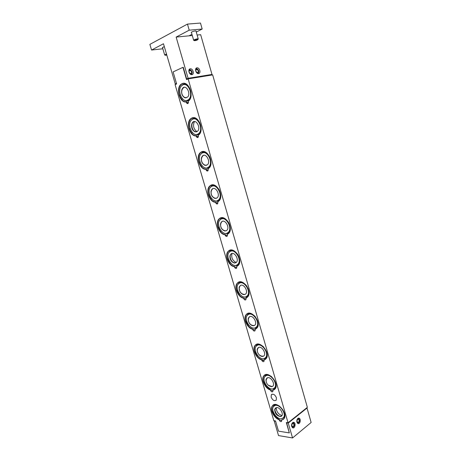 <?xml version="1.0" encoding="UTF-8"?>
<svg xmlns="http://www.w3.org/2000/svg" width="461" height="461" viewBox="0 0 461 461"><rect width="100%" height="100%" fill="white"/><g stroke="black" fill="none" stroke-linecap="round" stroke-linejoin="round"><path stroke-width="0.69" d="M266.239 375.594C270.803 373.473 278.058 383.886 274.67 387.747L273.229 388.79C268.533 390.744 261.491 380.331 264.914 376.556L266.239 375.594M266.418 382.544L265.957 380.043L267.403 377.79C271.137 376.164 276.076 385.471 272.065 386.589L268.152 385.148M271.362 386.71L270.1 386.185M266.187 380.354L266.17 379.04M248.364 314.483C253.089 311.648 260.505 322.936 256.506 326.935L255.423 327.754C250.565 330.416 243.368 319.116 247.401 315.22L248.364 314.483M248.681 321.939L248.168 318.96L249.539 316.69C253.198 314.598 258.183 323.956 254.247 325.541L253.435 325.748C252.04 325.771 250.749 325.011 249.551 323.466M252.985 325.743L251.666 325.057M248.387 319.312L248.456 317.86M236.182 262.488C232.465 260.557 231.076 257.549 232.004 253.464M229.964 251.573C234.885 247.891 242.446 260.344 237.732 264.412L237.092 264.914C232.033 268.411 224.703 255.947 229.457 251.977L229.964 251.573M231.151 253.792C234.73 251.199 239.76 260.609 235.899 262.689L234.551 263.029C231.434 262.171 229.872 259.825 229.872 255.988L231.151 253.792M234.061 262.966C231.266 261.289 229.964 258.748 230.143 255.348L230.27 254.772M211.017 186.786L211.057 186.751C216.238 182.176 223.816 196.098 218.307 200.114L218.209 200.195C212.936 204.655 205.514 190.785 211.017 186.786M212.21 189.016C215.702 185.892 220.784 195.349 217.01 197.953L215.068 198.42C212.106 197.256 210.769 194.79 211.057 191.027L212.21 189.016M214.607 198.305L213.345 197.279M211.242 191.407L211.599 189.702M196.939 131.685C193.505 128.93 192.686 125.542 194.484 121.531M191.488 120.027L192.179 119.474C197.521 115.573 203.912 129.195 198.754 133.5L198.213 133.932C192.894 137.925 186.428 124.528 191.488 120.027M192.698 122.269C196.092 118.586 201.221 128.089 197.539 131.252L195.009 131.829C192.225 130.307 191.131 127.685 191.73 123.963L192.698 122.269M194.646 131.685C192.266 129.518 191.419 126.758 192.104 123.398L192.433 122.563M181.501 85.879L182.544 85.043C187.886 81.539 193.701 94.88 188.803 99.386L187.909 100.1C182.596 103.702 176.69 90.587 181.501 85.879M182.717 88.126C186.06 84.156 191.217 93.681 187.581 97.133L184.769 97.755C182.072 96.044 181.104 93.324 181.865 89.607L182.717 88.126M184.475 97.617L183.38 96.412M182.037 89.941L182.66 88.195M279.971 420.242L274.451 415.713L275.102 415.171M273.091 411.258L272.226 411.5C271.512 409.074 271.644 407.138 272.624 405.703L273.189 405.098M283.48 419.303L281.527 420.115L281.556 421.446C280.57 421.953 279.775 421.394 279.176 419.775L279.424 419.579M272.336 411.494L274.537 415.638M271.333 390.542L265.772 386.122L266.435 385.563M264.407 381.65L263.536 381.892C262.77 379.288 262.943 377.225 264.049 375.698L264.695 375.064M274.514 389.545L272.814 390.271L272.82 391.683C271.834 392.184 271.056 391.637 270.474 390.041L270.728 389.856M263.646 381.887L265.853 386.047M262.574 360.416L261.911 359.701C260.102 359.159 258.454 357.961 256.967 356.105L257.647 355.535M265.392 359.378L263.974 359.995L263.963 361.487C262.977 361.989 262.205 361.453 261.652 359.874L263.058 360.087M255.596 351.616L254.72 351.864C253.907 349.063 254.126 346.856 255.371 345.237L256.097 344.574M254.829 351.852L257.048 356.025M253.694 329.851L252.968 329.114C251.17 328.641 249.528 327.494 248.035 325.656L248.727 325.068M256.114 328.791L255.296 329.194M246.658 321.15L245.776 321.403C244.912 318.384 245.183 316.016 246.589 314.304L247.401 313.624M245.886 321.392L248.11 325.575M244.682 298.843L243.892 298.071C242.106 297.685 240.463 296.579 238.971 294.763L239.685 294.164M246.681 297.766L246.191 298.013M237.594 290.246L236.706 290.505C235.784 287.243 236.113 284.702 237.697 282.893L238.596 282.207M236.816 290.488L239.046 294.683M235.542 267.374L234.684 266.579C232.909 266.268 231.272 265.213 229.78 263.421L230.506 262.81M237.092 266.302L236.677 266.493L236.568 268.279C235.606 268.734 234.885 268.21 234.407 266.712L234.684 266.579M228.397 258.886L227.504 259.151C226.518 255.619 226.921 252.899 228.708 250.991L229.687 250.306M227.607 259.128L229.849 263.34M226.27 235.438L225.337 234.62C223.573 234.39 221.943 233.387 220.45 231.618L221.199 230.99M219.061 227.066L218.162 227.336C217.114 223.51 217.592 220.594 219.603 218.589L220.658 217.926M218.266 227.308L220.519 231.537M216.86 203.024L215.852 202.183C214.1 202.039 212.475 201.088 210.982 199.342L211.755 198.703M209.588 194.773L208.683 195.049C207.571 190.894 208.136 187.771 210.389 185.679L211.507 185.051M208.793 195.02L211.052 199.261M207.306 170.121L206.228 169.262C204.482 169.199 202.869 168.305 201.376 166.582L202.172 165.931M201.44 166.502L199.066 162.284L199.976 162.001L199.175 162.272M199.066 162.284C197.884 157.771 198.547 154.429 201.059 152.251L202.218 151.669M197.602 136.721L196.455 135.839C194.726 135.868 193.113 135.033 191.62 133.333L192.444 132.67M190.255 128.844L189.436 129.086M191.678 133.252L189.298 129.022C188.048 124.118 188.82 120.546 191.609 118.298L192.79 117.78M189.298 129.022L190.214 128.734M276.421 397.728L276.22 400.16C274.341 401.318 272.647 400.309 271.137 397.14L271.35 394.691C273.223 393.544 274.912 394.553 276.421 397.728M187.748 102.815L186.532 101.904C184.815 102.025 183.213 101.247 181.72 99.576L182.573 98.902M180.378 95.156L179.548 95.392M181.778 99.495L179.387 95.254C178.067 89.93 178.949 86.115 182.026 83.816L183.213 83.372M179.387 95.254L180.309 94.96M296.861 421.907L297.195 421.665C296.976 420.046 297.403 419.222 298.469 419.182C299.541 420.755 299.322 421.832 297.812 422.414L297.345 421.988L297.005 422.409M296.907 421.93L297.345 421.988M293.893 422.362L293.38 422.293L293.899 422.368C296.112 423.089 294.902 428.811 292.741 427.814C291.202 426.373 291.162 424.644 292.614 422.622L293.899 422.368M297.074 422.391L298.267 422.985C299.592 422.069 299.863 420.749 299.068 419.02C298.411 418.346 297.766 418.461 297.138 419.366M298.255 418.167L298.74 418.721M298.279 422.979L297.691 423.388M297.846 418.409L299.091 418.156C301.269 418.847 300.128 424.518 297.99 423.555C296.463 422.132 296.411 420.415 297.846 418.409M291.617 426.206L291.957 425.912C291.738 424.27 292.17 423.434 293.265 423.394C294.343 425.002 294.112 426.091 292.568 426.661L292.107 426.241L291.755 426.667M291.663 426.171L292.107 426.241M291.83 426.644L293.035 427.243C294.383 426.327 294.665 424.996 293.882 423.244C293.196 422.541 292.533 422.668 291.882 423.624M293.052 422.362L293.559 422.944M293.063 427.232L292.441 427.647M289.329 432.914L286.304 422.507L288.056 422.766L188.134 78.871L186.526 79.58L182.959 67.329L173.1 71.922L176.632 83.942L175.088 84.622L273.828 420.674L275.511 420.922L278.519 431.156L289.329 432.914L286.65 422.846L286.949 422.604M275.597 421.216L274.249 421.014L274.554 420.778M306.536 407.991L307.02 408.048L288.234 423.077L292.556 437.95L278.53 435.582L274.249 421.014M288.234 423.077L286.65 422.846M292.556 437.95L311.135 422.478L307.02 408.048M195.625 70.7L196.593 69.329C198.512 70.343 198.806 71.495 197.469 72.786L195.746 71.155M195.643 69.179L197.429 69.023C198.8 70.239 199.135 71.547 198.42 72.942L197.458 73.368M195.954 68.482L196.761 68.764M198.512 72.815L198.172 73.599M195.942 68.505L196.674 68.752M198.409 72.959L198.161 73.535M188.889 71.714L189.897 70.331C191.851 71.357 192.145 72.521 190.779 73.823L189.01 72.181M188.901 70.21L190.768 70.037C192.139 71.253 192.473 72.567 191.764 73.962L190.745 74.411M189.229 69.473L190.088 69.761M191.868 73.818L191.505 74.653M189.217 69.496L190.001 69.749M191.816 73.893L191.517 74.561M189.206 69.513L189.92 69.744M166.813 55.124L165.263 55.262L166.64 54.542M166.473 53.977L164.773 54.986M194.755 40.251C196.253 39.629 197.302 39.398 197.89 39.571C196.893 40.326 195.695 40.689 194.3 40.649L194.755 40.251M198.121 39.127L198.23 38.908C197.469 38.695 196.144 38.983 194.237 39.779L193.804 40.366M192.289 35.509L176.137 37.082L188.105 78.295L211.985 74.44L200.662 34.69L197.124 35.036M189.045 35.825L191.949 34.321M196.282 32.08L202.177 29.031L189.217 30.19L176.137 37.082M191.465 32.633L191.252 32.524C190.837 31.97 196 30.414 196.167 31.037L196.052 31.285M176.575 83.746L175.284 83.965L163.471 43.755L151.548 50.042L162.842 48.768M162.52 47.673L164.283 46.526M151.548 50.042L149.865 44.377L187.466 24.087L200.472 23.05L202.177 29.031M189.217 30.19L187.466 24.087M182.959 67.329L183.259 67.283L186.647 78.94L210.521 75.074L211.985 74.44M175.284 83.965L176.482 83.435M198.616 73.593L198.507 73.61C195.844 73.973 194.311 67.934 197.043 67.836C199.653 67.456 201.25 73.328 198.616 73.593M191.932 74.642L191.816 74.653C189.096 75.022 187.552 68.925 190.341 68.822C193.003 68.441 194.623 74.371 191.932 74.642M186.647 78.94L188.105 78.295M255.273 329.125L254.968 330.865C253.988 331.355 253.233 330.825 252.703 329.269L252.968 329.114M246.18 297.973L245.834 299.8C244.866 300.272 244.128 299.748 243.621 298.221L243.892 298.071M225.054 234.741C219.004 234.459 214.619 222.242 219.315 218.698C225.003 213.184 234.476 228.771 228.379 233.687L227.308 234.395L227.152 236.297C226.207 236.724 225.504 236.205 225.054 234.741L225.337 234.62M215.564 202.287C209.334 202.316 204.995 189.269 210.095 185.777C216.111 180.464 224.922 196.651 218.531 201.33L217.799 201.82L217.598 203.837C216.664 204.235 215.99 203.722 215.564 202.287L215.852 202.183M205.929 169.348C199.515 169.711 195.239 155.737 200.76 152.332C207.093 147.278 215.178 164.11 208.51 168.501L208.142 168.749L207.888 170.898C206.977 171.262 206.326 170.743 205.929 169.348L206.228 169.262M196.15 135.914C189.534 136.646 185.351 121.635 191.303 118.368C197.919 113.619 205.231 131.085 198.339 135.182L198.034 137.459C197.147 137.781 196.519 137.269 196.15 135.914L196.455 135.839M279.176 419.775C273.926 418.139 269.57 409.23 272.376 405.887C276.174 399.9 288.39 413.189 284.028 418.692L281.527 420.115M270.474 390.041C265.121 388.583 260.742 379.282 263.796 375.876C267.876 369.895 279.769 383.419 275.142 388.9L272.814 390.271M261.652 359.874C256.183 358.612 251.781 348.868 255.112 345.398C259.491 339.452 271.01 353.27 266.101 358.698L263.974 359.995M252.703 329.269C247.108 328.22 242.688 317.975 246.318 314.454C251.02 308.565 262.113 322.729 256.915 328.088L255.008 329.281M243.621 298.221C237.888 297.403 233.468 286.581 237.427 283.031C242.446 277.228 253.06 291.807 247.569 297.057L245.909 298.117M234.407 266.712C228.518 266.153 224.109 254.674 228.425 251.118C233.779 245.436 243.852 260.488 238.055 265.594L236.677 266.493M188.393 101.097L188.019 103.518C187.166 103.794 186.567 103.276 186.221 101.967C179.398 103.103 175.33 86.95 181.709 83.867C188.324 79.597 194.951 96.724 188.393 101.097M186.221 101.967L186.532 101.904M288.056 422.766L307.36 407.334L212.659 74.895L188.134 78.871M201.324 153.657L201.682 153.375C206.995 149.099 213.967 163.004 208.556 167.101L208.343 167.268C203.059 171.63 196.011 157.939 201.324 153.657M202.529 155.893C205.969 152.493 211.075 161.972 207.346 164.854L205.11 165.378C202.235 164.041 201.019 161.506 201.457 157.766L202.529 155.893M204.69 165.245L203.474 164.145M201.636 158.135L202.079 156.394M220.56 219.419C225.596 215.258 233.214 228.42 228.103 232.494L227.722 232.793C222.542 236.764 215.16 223.585 220.312 219.615L220.56 219.419M221.753 221.643C225.285 218.791 230.344 228.224 226.524 230.563L224.882 230.967C221.839 229.964 220.387 227.561 220.531 223.764L221.753 221.643M224.398 230.88L223.101 229.93M220.721 224.144L220.992 222.49M239.23 283.261C244.048 280.017 251.545 291.848 247.2 295.893L246.324 296.567C241.368 299.627 234.102 287.785 238.487 283.838L239.23 283.261M239.732 291.225L239.08 287.716L240.412 285.474C244.036 283.135 249.044 292.516 245.143 294.343L244.065 294.619C242.469 294.539 241.097 293.548 239.951 291.646M243.592 294.585L242.261 293.813M239.294 288.085L239.42 286.558M257.365 345.26C262.009 342.794 269.345 353.616 265.663 357.552L264.389 358.497C259.618 360.79 252.495 349.962 256.212 346.119L257.365 345.26M257.601 352.435L257.123 349.732L258.535 347.461C262.234 345.606 267.196 354.935 263.219 356.284L262.655 356.428C261.387 356.526 260.142 355.904 258.926 354.567M262.24 356.445L260.949 355.846M257.347 350.06L257.371 348.683M281.942 415.54C278.283 414.243 276.381 411.621 276.231 407.662M274.987 405.496C279.487 403.698 286.656 413.759 283.527 417.539L281.942 418.657C277.315 420.294 270.348 410.232 273.511 406.539L274.987 405.496M276.145 407.685C279.913 406.285 284.829 415.568 280.784 416.462L280.651 416.49C277.297 416.156 275.303 413.966 274.664 409.91L276.145 407.685M280.34 416.537C277.026 415.252 275.194 412.779 274.837 409.114L274.848 408.953M265.755 375.819L266.585 375.352C268.152 374.845 269.887 375.34 271.788 376.833M275.378 382.111C276.064 384.37 275.943 386.168 275.01 387.499L274.186 388.26M248.398 314.465L248.727 314.275C250.882 313.422 253.118 314.275 255.429 316.84M257.342 320.153C258.275 322.925 258.12 325.114 256.869 326.716L255.884 327.489M230.609 251.251C233.393 250.231 235.946 251.585 238.268 255.331C240.002 259.042 239.951 262.009 238.107 264.234L236.971 264.989M212.342 186.1C214.935 185.351 217.24 186.647 219.263 189.99C221.176 194.219 220.986 197.544 218.704 199.97L217.425 200.656M193.539 118.95C195.885 118.465 197.93 119.699 199.682 122.655C201.647 127.023 201.474 130.607 199.164 133.402L197.268 134.387M183.916 84.605C186.123 84.236 188.042 85.441 189.661 88.201C191.638 92.609 191.494 96.309 189.223 99.305L186.964 100.498M203.013 152.781C205.485 152.165 207.663 153.432 209.548 156.579C211.495 160.918 211.299 164.387 208.954 166.974L207.427 167.769M221.539 218.923C224.236 218.036 226.668 219.361 228.835 222.905C230.661 226.864 230.546 230.004 228.489 232.332L227.279 233.059M239.605 283.071C242.204 281.988 244.728 283.169 247.171 286.609M247.989 288.183C249.199 291.358 249.061 293.859 247.569 295.697L246.508 296.463M257.129 345.37L257.722 345.035C259.555 344.367 261.537 345.018 263.657 346.977M266.441 351.397C267.23 353.892 267.086 355.863 266.014 357.321L265.11 358.088M274.278 405.818L275.326 405.236C276.663 404.867 278.162 405.248 279.827 406.372M284.172 412.353C284.777 414.41 284.673 416.053 283.867 417.28L283.112 418.018M275.557 407.973C273.229 411.857 277.147 417.28 281.481 416.099M274.67 387.747L274.03 388.381M265.957 380.043L266.147 379.276M258.235 347.617C255.544 351.311 259.099 356.981 263.583 356.094M256.506 326.935L255.699 327.61M248.168 318.96L248.393 318.257M240.463 285.445C237.392 288.909 240.481 294.896 245.102 294.366M237.732 264.412L236.758 265.092M229.872 255.988L230.143 255.348M222.219 221.384C218.768 224.588 221.309 230.926 226.023 230.828M218.307 200.114L217.212 200.737M211.057 191.027L211.38 190.433M203.462 155.363C199.648 158.267 201.584 164.986 206.349 165.384M198.213 133.932L197.06 134.445M191.73 123.963L192.104 123.398M187.909 100.1L186.768 100.538M181.865 89.607L182.274 89.059M279.792 420.184L281.671 420.553M281.412 418.755L284.31 417.557L284.84 415.908M276.698 404.718C274.987 404.62 273.967 404.994 273.627 405.836L273.108 407.265M271.131 390.484L272.97 390.778M272.336 388.963C273.794 389.142 274.837 388.75 275.447 387.793L276.064 386.041M268.429 374.81C266.838 374.522 265.715 374.874 265.052 375.871L264.458 377.329M262.355 360.364L264.147 360.577M263.11 358.733C264.637 358.981 265.749 358.612 266.446 357.621L267.161 355.771M260.062 344.482C258.344 344.079 257.117 344.402 256.374 345.445L255.699 346.931M253.452 329.805L255.192 329.938M253.74 328.065C255.331 328.393 256.512 328.053 257.29 327.039L258.114 325.109M251.573 313.722C249.787 313.186 248.456 313.468 247.586 314.552L246.831 316.056M244.422 298.803L246.099 298.861M244.232 296.947C245.869 297.362 247.113 297.057 247.978 296.031L248.917 294.037M242.959 282.524C241.132 281.85 239.708 282.069 238.689 283.187L237.847 284.702M235.26 267.34L236.879 267.328M234.586 265.369C236.447 265.853 237.755 265.594 238.51 264.591L239.57 262.557M234.205 250.876C231.745 250.116 230.241 250.271 229.687 251.331L228.754 252.853M225.971 235.421L227.515 235.34M224.801 233.324C226.829 233.894 228.183 233.687 228.875 232.707L230.056 230.661M225.291 218.762C223.343 217.782 221.77 217.857 220.571 218.981L219.545 220.496M216.549 203.024L218.007 202.88M214.889 200.794C216.808 201.486 218.203 201.348 219.073 200.368L220.37 198.339M216.203 186.163C213.702 185.051 212.083 185.034 211.345 186.123L210.228 187.627M206.989 170.138L208.349 169.936M204.857 167.775C207.024 168.559 208.435 168.484 209.104 167.562L210.504 165.585M206.931 153.069C204.402 151.79 202.759 151.681 201.999 152.752L200.794 154.228M197.285 136.756L198.541 136.514M194.698 134.255C196.323 135.154 197.74 135.159 198.962 134.272L200.46 132.37M197.464 119.457C195.631 118.085 193.983 117.889 192.531 118.863L191.24 120.292M272.036 394.19L271.35 394.691M187.437 102.861L188.578 102.584M184.423 100.239C185.99 101.218 187.402 101.299 188.653 100.486L190.226 98.689M187.8 85.302C186.019 83.839 184.4 83.55 182.936 84.438L181.559 85.821M298.935 418.87L298.572 418.473M298.267 422.985L297.662 423.365M298.163 419.135L298.469 419.182M299.091 418.156L298.578 418.087M293.749 423.1L293.392 422.697M293.035 427.243L292.418 427.629M292.954 423.348L293.265 423.394M196.593 69.329L196.075 69.565M189.897 70.331L189.356 70.579M165.263 55.262L164.652 54.917M162.428 47.35L164.64 54.888M197.89 39.571L198.23 38.914M194.3 40.649L193.666 40.286M191.367 32.276L193.655 40.257M195.948 30.927L198.23 38.908M197.043 67.836L196.173 68.228M190.341 68.822L189.436 69.236M219.603 218.589L219.315 218.698M210.389 185.679L210.095 185.777M201.059 152.251L200.76 152.332M191.609 118.298L191.303 118.368M182.026 83.816L181.709 83.867M184.141 87.308C180.015 89.883 181.329 96.989 186.088 97.934M193.874 121.595C189.897 124.337 191.522 131.252 196.294 131.915M208.343 167.268L207.208 167.839M201.457 157.766L201.809 157.189M212.907 188.624C209.271 191.678 211.513 198.207 216.261 198.351M228.103 232.494L227.06 233.151M220.531 223.764L220.825 223.147M231.399 253.654C228.137 256.996 230.967 263.156 235.634 262.828M247.2 295.893L246.307 296.579M239.08 287.716L239.328 287.042M249.407 316.765C246.526 320.343 249.862 326.169 254.414 325.449M265.663 357.552L264.942 358.209M257.123 349.732L257.33 348.994M266.948 378.02C264.447 381.812 268.193 387.349 272.601 386.306M283.527 417.539L282.973 418.133M274.664 409.91L274.837 409.114"/></g></svg>

